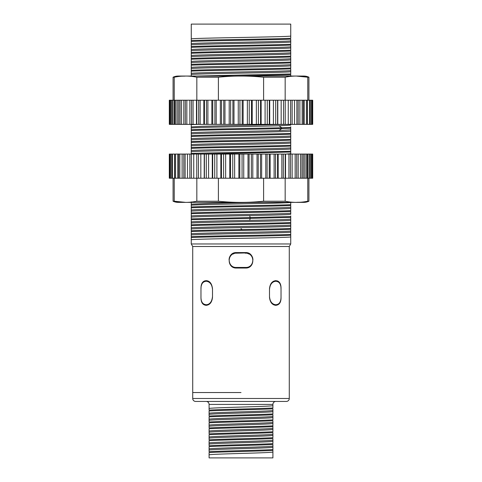 <?xml version="1.0" encoding="UTF-8"?>
<svg xmlns="http://www.w3.org/2000/svg" width="482" height="482" viewBox="0 0 482 482"><rect width="100%" height="100%" fill="white"/><g stroke="black" fill="none" stroke-linecap="round" stroke-linejoin="round"><path stroke-width="0.72" d="M241 392.535L192.716 392.535L241 392.535M236.397 267.444C226.799 267.853 226.799 252.176 236.397 252.586L245.603 252.586C255.201 252.176 255.201 267.859 245.603 267.444L236.397 267.444M289.284 398.475L289.284 246.495L192.716 246.495L192.716 398.475A2.97 2.97 0 0 0 195.686 401.446L286.314 401.446A2.97 2.97 0 0 0 289.284 398.475L192.716 398.475M200.97 288.832C200.892 283.591 202.675 280.867 206.314 280.669C209.821 280.91 211.881 283.633 212.508 288.832L212.508 296.569C211.911 301.732 209.845 304.449 206.314 304.732C202.633 304.455 200.849 301.738 200.97 296.569L200.97 288.832M236.24 252.592L236.24 253.183L234.288 252.893M232.607 253.622L230.914 255.002M230.053 256.147L229.721 256.755M229.36 257.641L229.173 258.28M252.827 258.286L252.64 257.641M252.273 256.749L251.947 256.147M251.092 255.008L249.393 253.622M247.712 252.893L236.24 253.183M281.03 296.569C281.108 301.81 279.325 304.534 275.686 304.732C272.041 304.256 269.98 301.539 269.492 296.569L269.492 288.832C269.98 283.862 272.047 281.139 275.686 280.669C279.367 280.94 281.151 283.663 281.03 288.832L281.03 296.569M290.736 243.97L191.264 243.97L191.264 239.831C188.185 238.837 293.815 237.849 290.736 236.861L290.736 243.97L289.284 246.495M191.276 38.934L191.264 24.1L290.736 24.1L290.736 35.987C293.815 36.975 188.185 37.964 191.264 38.958L191.264 43.729C188.185 42.735 293.815 41.747 290.736 40.759L290.736 41.928C293.815 42.916 188.185 43.91 191.264 44.898L191.264 49.67C188.185 48.682 293.815 47.688 290.736 46.7L290.736 47.869C293.815 48.863 188.185 49.851 191.264 50.839L191.264 55.611C188.185 54.623 293.815 53.635 290.736 52.64L290.736 53.815C293.815 54.803 188.185 55.791 191.264 56.786L191.264 67.498C188.185 66.51 293.815 65.516 290.736 64.528L290.736 65.697C293.815 66.685 188.185 67.679 191.264 68.667L191.264 73.439C188.185 72.451 293.815 71.463 290.736 70.468L290.736 71.637C293.815 72.631 188.185 73.619 191.264 74.614L191.264 76.234M191.264 41.428C205.416 40.663 276.584 39.898 290.736 39.132L290.724 40.777M191.264 43.742L191.264 44.886M191.264 49.688L191.264 50.839M191.264 55.629L191.264 56.786M191.264 61.557L191.264 61.557C188.583 60.557 293.556 59.581 290.736 58.587L290.736 59.756C293.815 60.744 188.185 61.738 191.264 62.726L191.288 62.696M290.712 64.558L290.736 59.756M191.264 67.516L191.264 68.655M191.264 73.457L191.264 74.614M290.736 124.362L290.736 125.121L279.102 125.784C252.309 126.555 188.769 127.32 191.264 128.091L191.264 132.863C188.769 132.098 252.309 131.327 279.102 130.556L290.736 129.893L290.736 131.062C293.815 132.056 188.185 133.044 191.264 134.038L191.264 138.81C188.185 137.816 293.815 136.828 290.736 135.84L290.736 137.008C293.815 137.997 188.185 138.985 191.264 139.979L191.264 144.751C188.185 143.763 293.815 142.768 290.736 141.78L290.736 142.949C293.815 143.937 188.185 144.931 191.264 145.919L191.264 153.487C205.416 152.722 276.584 151.957 290.736 151.191L290.736 148.89C293.815 149.884 188.185 150.872 191.264 151.86L191.276 151.842M191.264 124.452L191.264 126.923L202.235 126.284L286.151 124.362M191.264 126.941L191.276 128.073M191.264 132.881L191.264 134.02M191.264 138.822L191.264 139.979M191.264 144.769L191.264 145.919M191.264 150.691L191.264 150.691C188.408 149.697 293.405 148.721 290.736 147.721L290.736 148.878M290.736 147.739L290.736 142.949M286.151 154.071L290.736 153.68L290.736 154.071M191.264 201.874L191.264 204.175L212.158 203.277L257.292 202.374M191.264 204.175L191.264 210.116C188.185 209.128 293.815 208.14 290.736 207.146L290.736 208.314C293.815 209.309 188.185 210.297 191.264 211.285L191.264 216.063C188.185 215.068 293.815 214.08 290.736 213.086L290.736 214.261C291.194 214.701 272.812 215.141 249.64 215.581C220.443 216.129 190.288 216.677 191.264 217.231L191.264 222.003C190.288 221.455 220.443 220.901 249.64 220.352C272.631 219.913 291.273 219.473 290.736 219.033L290.736 220.202C293.815 221.19 188.185 222.184 191.264 223.172L191.264 227.944C188.185 226.956 293.815 225.962 290.736 224.974L290.736 220.202M290.736 204.844L290.736 202.374C293.815 203.362 188.185 204.356 191.264 205.344L191.264 205.332M191.264 210.134L191.264 211.285M191.264 216.063L191.264 217.231M191.264 222.015L191.288 223.142M290.736 215.882L290.724 219.057M290.712 225.004L290.736 226.142C293.815 227.136 188.185 228.125 191.264 229.113L191.264 233.891C188.185 232.896 293.815 231.908 290.736 230.914L290.736 232.089C293.815 233.077 188.185 234.065 191.264 235.059L191.264 239.831M191.264 227.962L191.264 229.101M191.264 233.903L191.264 235.059M290.736 236.873L290.736 232.071M290.736 35.987L290.736 38.289C276.584 39.054 205.416 39.813 191.264 40.578L191.264 41.259M290.736 44.398L290.736 44.23C276.584 44.995 205.416 45.76 191.264 46.519L191.264 47.2M290.736 44.23L290.736 41.928M290.736 50.339L290.736 50.17C276.584 50.935 205.416 51.701 191.264 52.466L191.264 53.147M290.736 50.17L290.736 47.869M290.736 56.28L290.736 56.117C276.584 56.876 205.416 57.641 191.264 58.406M290.736 56.117L290.712 53.779M290.736 46.7L290.736 45.079C276.584 45.838 205.416 46.603 191.264 47.369M290.736 52.64L290.736 51.02C276.584 51.785 205.416 52.55 191.264 53.309M290.712 58.617L290.736 56.96C276.584 57.726 205.416 58.491 191.264 59.256M290.736 68.167L290.736 65.697M290.736 70.468L290.736 68.848C276.584 69.613 205.416 70.372 191.264 71.137M290.736 74.108L290.736 71.637M290.736 76.415L290.736 74.788L233.963 76.06M290.736 127.591L290.736 126.742M290.712 129.923L290.736 128.272L281.705 128.592C257.966 129.248 203.338 129.905 191.264 130.562M290.736 133.532L290.736 131.062M290.736 135.84L290.736 134.213C276.584 134.978 205.416 135.743 191.264 136.508M290.736 139.479L290.736 137.008M290.736 141.78L290.736 140.16C276.584 140.919 205.416 141.684 191.264 142.449M290.736 145.419L290.736 146.1C276.584 146.865 205.416 147.625 191.264 148.39M290.736 153.662L290.736 151.191M290.736 207.146L290.736 205.525C276.584 206.29 205.416 207.049 191.264 207.814M290.736 210.785L290.736 208.314M290.736 213.086L290.736 211.465C276.584 212.231 205.416 212.996 191.264 213.755M290.736 222.672L290.736 223.353C276.584 224.118 205.416 224.877 191.264 225.642M290.736 228.613L290.736 226.142M290.736 230.914L290.736 229.293C276.584 230.059 205.416 230.824 191.264 231.583M290.736 234.553L290.736 235.234C276.584 235.999 205.416 236.764 191.264 237.53M290.736 240.5L290.736 242.801M290.736 238.03L290.736 239.65M191.264 65.028L191.264 64.347C205.416 63.582 276.584 62.823 290.736 62.058M191.264 70.968L191.264 70.294C205.416 69.529 276.584 68.763 290.736 67.998M191.264 132.863L191.264 131.243M191.264 130.393L191.264 129.718C203.338 129.062 257.966 128.399 281.705 127.742L279.102 125.784M191.264 136.34L191.264 135.659C205.416 134.894 276.584 134.129 290.736 133.369M191.264 142.28L191.264 141.6C205.416 140.834 276.584 140.075 290.736 139.31M191.264 207.646L191.264 206.965C205.416 206.206 276.584 205.44 290.736 204.675M191.264 213.592L191.264 212.911C205.416 212.146 276.584 211.381 290.736 210.622M191.264 222.003L191.264 220.382M191.264 219.533L191.264 218.852L250.224 217.545L249.64 215.581M191.264 225.474L191.264 224.793C205.416 224.034 276.584 223.268 290.736 222.503M191.264 231.42L191.264 230.739C205.416 229.974 276.584 229.209 290.736 228.444M191.264 237.361L191.264 236.68C205.416 235.915 276.584 235.15 290.736 234.391M290.736 62.907C276.584 63.666 205.416 64.431 191.264 65.197M290.736 73.945L195.475 76.06M277.313 280.892L278.65 281.566M279.662 282.663L280.247 283.765M280.693 285.23L280.946 286.917M201.054 286.88L201.313 285.217M201.759 283.753L202.38 282.597M203.368 281.554L204.669 280.898M290.736 127.423L281.705 127.742L281.705 128.592L279.102 130.556M198.18 124.362L191.264 124.621M290.736 145.251C276.584 146.016 205.416 146.781 191.264 147.54M290.736 152.041L198.18 154.071M290.736 216.563L250.224 217.545L250.224 218.388L191.264 219.702M290.736 217.406L250.224 218.388L249.64 220.352M236.397 253.183C226.787 252.809 226.787 268.414 236.397 268.04L245.603 268.04C255.213 268.414 255.213 252.809 245.603 253.183M204.814 281.452L206.314 281.259C202.627 281.542 200.843 284.266 200.97 289.423L201.054 287.507M201.307 285.82L201.771 284.326M202.416 283.145L203.314 282.193M206.314 281.259L208.543 281.259L206.314 281.259C209.953 281.729 212.014 284.446 212.508 289.423L212.508 297.165C212.014 302.136 209.953 304.859 206.314 305.329C202.663 305.106 200.88 302.383 200.97 297.165L200.97 289.423M234.318 253.478L232.77 254.128M231.065 255.436L230.294 256.37M229.872 257.063L229.504 257.834M229.239 258.605L229.016 259.774M245.109 253.183L245.109 252.586M273.457 281.259L274.74 281.259M269.492 289.423L269.492 297.165C269.986 302.142 272.047 304.859 275.686 305.329C279.373 305.04 281.157 302.322 281.03 297.165L281.03 289.423C281.12 284.199 279.337 281.482 275.686 281.259C272.047 281.729 269.986 284.446 269.492 289.423M278.723 282.217L279.783 283.446M280.253 284.38L280.693 285.826M280.946 287.477L281.03 289.423M252.984 259.774L252.761 258.605M252.496 257.828L252.128 257.063M251.706 256.37L250.935 255.436M249.23 254.128L247.682 253.478M242.121 229.571L241 228.649M207.26 281.259L208.543 281.259M272.908 449.579L272.908 450.411C261.985 451.128 220.015 451.839 209.092 452.55L209.092 457.9L272.908 457.9L272.908 453.104M209.092 454.954L209.092 454.93C207.115 453.936 274.885 452.947 272.908 451.959L272.908 454.671M209.092 448.989L209.092 448.989C207.115 447.995 274.885 447.007 272.908 446.013L272.908 444.47C261.985 445.181 220.015 445.892 209.092 446.603L209.092 451.7C220.015 450.989 261.985 450.278 272.908 449.567L272.908 447.188C275.132 448.164 207.182 449.164 209.092 450.158M272.908 446.013L272.908 447.188M209.092 440.65L209.092 445.76C220.015 445.049 261.985 444.338 272.908 443.621L272.908 441.241C274.626 442.241 207.049 443.223 209.092 444.211M209.092 443.066L209.092 443.042C207.115 442.054 274.885 441.06 272.908 440.072L272.908 441.241M209.092 434.71L209.092 439.813C220.015 439.102 261.985 438.391 272.908 437.68L272.908 435.3C275.132 436.282 207.2 437.276 209.092 438.271L209.134 438.222M209.092 437.126L209.092 437.126C207.115 436.114 274.885 435.119 272.908 434.131L272.908 435.276M272.908 425.805L272.908 426.642C261.985 427.353 220.015 428.064 209.092 428.775L209.092 431.161C207.115 430.167 274.885 429.179 272.908 428.185L272.908 429.36C274.613 430.36 207.037 431.342 209.092 432.33L209.092 433.872C220.015 433.161 261.985 432.45 272.908 431.739L272.908 429.335M272.866 428.239L272.908 423.413C275.132 424.395 207.182 425.395 209.092 426.389L209.092 427.932C220.015 427.221 261.985 426.51 272.908 425.799M209.092 431.185L209.092 432.33M209.092 425.214L209.092 425.214C207.115 424.226 274.885 423.238 272.908 422.244L272.908 420.702C261.985 421.413 220.015 422.124 209.092 422.834L209.092 426.389M272.908 422.244L272.908 423.413M209.092 416.882L209.092 421.991C220.015 421.274 261.985 420.563 272.908 419.852L272.908 417.472C274.626 418.472 207.049 419.454 209.092 420.443M209.092 419.298L209.092 419.274C207.115 418.286 274.885 417.292 272.908 416.303L272.908 417.448M209.092 410.941L209.092 416.044C220.015 415.333 261.985 414.622 272.908 413.911L272.908 411.532C275.132 412.514 207.2 413.508 209.092 414.502L209.134 414.454M209.092 413.357L209.092 413.357C207.115 412.339 274.885 411.351 272.908 410.363L272.908 411.508M209.092 408.561L209.092 404.416L272.908 404.416L272.908 405.585C274.613 406.591 207.037 407.573 209.092 408.561L209.092 410.104C220.015 409.393 261.985 408.682 272.908 407.971L272.908 405.585M272.908 410.363L272.908 408.814C261.985 409.525 220.015 410.236 209.092 410.953M272.908 455.52L272.908 457.9M272.908 451.959L272.908 449.567M272.908 440.072L272.908 438.53C261.985 439.241 220.015 439.952 209.092 440.662M272.908 434.131L272.908 432.589C261.985 433.3 220.015 434.011 209.092 434.722M272.908 416.303L272.908 414.761C261.985 415.472 220.015 416.183 209.092 416.894M272.908 404.416A2.97 2.97 0 0 1 275.885 401.446L206.115 401.446A2.97 2.97 0 0 1 209.092 404.416M183.859 154.071L189.86 154.071L189.86 178.226L189.86 154.071L312.697 154.071L312.697 178.226L169.303 178.226L169.303 154.071L169.748 154.071L169.748 178.226M298.189 154.071L298.177 178.226L298.189 154.071M183.811 178.226L183.811 154.071L179.828 154.071L179.828 178.226M178.708 178.226L178.708 154.071L179.828 154.071M178.708 154.071L175.581 154.071L175.581 178.226M174.647 178.226L174.647 154.071L175.581 154.071M174.647 154.071L172.448 154.071L172.448 178.226M171.694 178.226L171.694 154.071L172.448 154.071M171.694 154.071L170.495 154.071L170.495 178.226M169.905 178.226L169.905 154.071L170.495 154.071M191.264 202.374L290.736 202.374M185.004 202.307L174.231 201.217C181.762 202.777 189.299 202.777 196.831 201.217L218.394 201.217C233.469 202.777 248.537 202.777 263.606 201.217L285.169 201.217C292.701 202.777 300.238 202.777 307.769 201.217L308.92 201.217A12.074 12.074 0 0 1 303.768 202.374L178.232 202.374A12.074 12.074 0 0 1 173.08 201.217L174.231 201.217L174.231 178.226M300.551 202.241L296.996 202.307M196.831 201.217L196.831 178.226M218.394 201.217L218.394 178.226M263.606 201.217L263.606 178.226M303.238 178.226L303.292 154.071M312.107 178.226L312.095 154.071L312.107 178.226M285.169 201.217L285.169 178.226M307.769 201.217L307.769 178.226M292.14 154.071L292.14 178.226M196.764 154.071L196.764 178.226M298.141 124.362L292.14 124.362L292.14 100.214L292.14 124.362L169.303 124.362L169.303 100.214L312.697 100.214L312.697 124.362L312.252 124.362L312.252 100.214M183.811 124.362L183.823 100.214L183.811 124.362M298.189 100.214L298.189 124.362L302.172 124.362L302.172 100.214M303.292 100.214L303.292 124.362L302.172 124.362M303.292 124.362L306.419 124.362L306.419 100.214M307.353 100.214L307.353 124.362L306.419 124.362M307.353 124.362L309.552 124.362L309.552 100.214M310.306 100.214L310.306 124.362L309.552 124.362M310.306 124.362L311.505 124.362L311.505 100.214M312.095 100.214L312.095 124.362L311.505 124.362M290.736 76.06L191.264 76.06M296.996 76.132L307.769 77.216C300.238 75.662 292.701 75.662 285.169 77.216L263.606 77.216C248.531 75.662 233.463 75.662 218.394 77.216L196.831 77.216C189.299 75.662 181.762 75.662 174.231 77.216L173.08 77.216A12.074 12.074 0 0 1 178.232 76.06L303.768 76.06A12.074 12.074 0 0 1 308.92 77.216L307.769 77.216L307.769 100.214M181.449 76.198L185.004 76.132M285.169 77.216L285.169 100.214M263.606 77.216L263.606 100.214M218.394 77.216L218.394 100.214M178.762 100.214L178.708 124.362M169.893 100.214L169.905 124.362L169.893 100.214M196.831 77.216L196.831 100.214M174.231 77.216L174.231 100.214M189.86 124.362L189.86 100.214M285.236 124.362L285.236 100.214M311.342 154.071L311.342 178.226M309.372 154.071L309.372 178.226M307.962 154.071L307.962 178.226M306.233 154.071L306.233 178.226M304.763 154.071L304.763 178.226M301.979 154.071L301.979 178.226M300.467 154.071L300.467 178.226M296.683 154.071L296.683 178.226M295.159 154.071L295.159 178.226M290.435 154.071L290.435 178.226M288.923 154.071L288.923 178.226M285.531 154.071L285.531 178.226M285.224 154.071L285.224 178.226M283.338 154.071L283.338 178.226M281.862 154.071L281.862 178.226M278.168 154.071L278.168 178.226M277.554 154.071L277.554 178.226M275.517 154.071L275.517 178.226M274.107 154.071L274.107 178.226M270.161 154.071L270.161 178.226M269.251 154.071L269.251 178.226M267.106 154.071L267.106 178.226M265.781 154.071L265.781 178.226M261.66 154.071L261.66 178.226M260.473 154.071L260.473 178.226M258.25 154.071L258.25 178.226M257.039 154.071L257.039 178.226M252.803 154.071L252.803 178.226M251.357 154.071L251.357 178.226M249.092 154.071L249.092 178.226M248.013 154.071L248.013 178.226M243.747 154.071L243.747 178.226M242.066 154.071L242.066 178.226M239.801 154.071L239.801 178.226M238.873 154.071L238.873 178.226M234.644 154.071L234.644 178.226M232.758 154.071L232.758 178.226M230.535 154.071L230.535 178.226M229.769 154.071L229.769 178.226M225.648 154.071L225.648 178.226M223.588 154.071L223.588 178.226M221.443 154.071L221.443 178.226M220.858 154.071L220.858 178.226M216.912 154.071L216.912 178.226M214.719 154.071L214.719 178.226M212.683 154.071L212.683 178.226M212.291 154.071L212.291 178.226M208.592 154.071L208.592 178.226M206.296 154.071L206.296 178.226M204.41 154.071L204.41 178.226M204.211 154.071L204.211 178.226M200.825 154.071L200.825 178.226M198.47 154.071L198.47 178.226M193.746 154.071L193.746 178.226M191.372 154.071L191.372 178.226M187.474 154.071L187.474 178.226M185.118 154.071L185.118 178.226M182.118 154.071L182.118 178.226M177.774 154.071L177.774 178.226M174.508 154.071L174.508 178.226M170.658 124.362L170.658 100.214M172.628 124.362L172.628 100.214M174.038 124.362L174.038 100.214M175.767 124.362L175.767 100.214M177.237 124.362L177.237 100.214M180.021 124.362L180.021 100.214M181.533 124.362L181.533 100.214M185.317 124.362L185.317 100.214M186.841 124.362L186.841 100.214M191.565 124.362L191.565 100.214M193.077 124.362L193.077 100.214M196.469 124.362L196.469 100.214M196.777 124.362L196.777 100.214M198.662 124.362L198.662 100.214M200.138 124.362L200.138 100.214M203.832 124.362L203.832 100.214M204.446 124.362L204.446 100.214M206.483 124.362L206.483 100.214M207.893 124.362L207.893 100.214M211.839 124.362L211.839 100.214M212.749 124.362L212.749 100.214M214.894 124.362L214.894 100.214M216.219 124.362L216.219 100.214M220.34 124.362L220.34 100.214M221.527 124.362L221.527 100.214M223.75 124.362L223.75 100.214M224.961 124.362L224.961 100.214M229.197 124.362L229.197 100.214M230.643 124.362L230.643 100.214M232.908 124.362L232.908 100.214M233.987 124.362L233.987 100.214M238.253 124.362L238.253 100.214M239.934 124.362L239.934 100.214M242.199 124.362L242.199 100.214M243.127 124.362L243.127 100.214M247.356 124.362L247.356 100.214M249.242 124.362L249.242 100.214M251.465 124.362L251.465 100.214M252.231 124.362L252.231 100.214M256.352 124.362L256.352 100.214M258.412 124.362L258.412 100.214M260.557 124.362L260.557 100.214M261.142 124.362L261.142 100.214M265.088 124.362L265.088 100.214M267.281 124.362L267.281 100.214M269.317 124.362L269.317 100.214M269.709 124.362L269.709 100.214M273.408 124.362L273.408 100.214M275.704 124.362L275.704 100.214M277.59 124.362L277.59 100.214M277.789 124.362L277.789 100.214M281.175 124.362L281.175 100.214M283.53 124.362L283.53 100.214M288.254 124.362L288.254 100.214M290.628 124.362L290.628 100.214M294.526 124.362L294.526 100.214M296.882 124.362L296.882 100.214M299.882 124.362L299.882 100.214M304.226 124.362L304.226 100.214M307.492 124.362L307.492 100.214M192.716 246.495L191.264 243.97M173.08 201.217L173.08 178.226M308.92 201.217L308.92 178.226M310.306 178.226L310.306 154.071M307.353 178.226L307.353 154.071M308.92 77.216L308.92 100.214M173.08 77.216L173.08 100.214M171.694 100.214L171.694 124.362M174.647 100.214L174.647 124.362"/></g></svg>
